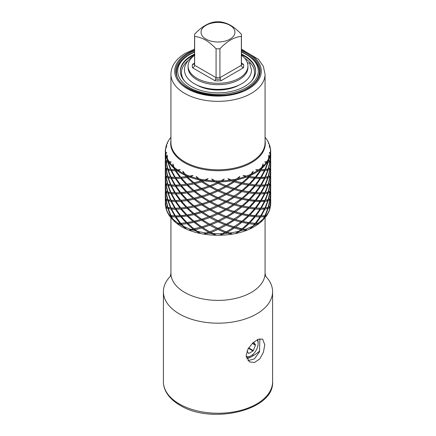 <?xml version="1.0" encoding="UTF-8"?>
<svg xmlns="http://www.w3.org/2000/svg" width="436" height="436" viewBox="0 0 436 436"><rect width="100%" height="100%" fill="white"/><g stroke="black" fill="none" stroke-linecap="round" stroke-linejoin="round"><path stroke-width="0.65" d="M246.809 358.926A48.941 28.258 0 0 0 251.25 356.817L253.916 355.28A48.941 28.258 0 0 0 259.584 350.985M253.251 343.906L253.229 343.486M220.164 79.167A15.434 8.911 180 0 1 215.836 79.167M210.37 88.868L210.37 89.347M204.582 88.083L204.582 87.761M241.435 55.301A29.921 17.271 180 0 1 247.921 66.038A29.921 17.271 180 0 1 229.45 81.995A29.921 17.271 180 0 1 196.843 78.251A29.921 17.271 180 0 1 188.08 66.038A29.921 17.271 180 0 1 194.565 55.301M188.08 66.038L188.08 67.422A29.921 17.271 0 0 0 196.843 79.635A29.921 17.271 0 0 0 229.45 83.38A29.921 17.271 0 0 0 247.921 67.422L247.921 66.038M194.565 63.552L194.004 64.217L192.478 64.337A25.697 14.835 0 0 0 192.478 67.738C193.818 67.231 194.543 66.419 194.641 65.302A23.435 13.532 180 0 1 194.565 64.19L194.565 35.283A23.435 13.532 0 0 0 194.641 36.395L194.641 65.302L216.076 77.679L215.052 80.774A25.697 14.835 0 0 0 220.948 80.774L219.924 77.679A23.435 13.532 180 0 1 216.076 77.679L216.076 48.772A23.435 13.532 0 0 0 219.924 48.772L219.924 77.679L241.359 65.302C241.457 66.419 242.182 67.231 243.522 67.738A25.697 14.835 0 0 0 243.522 64.337L241.996 64.217L241.435 63.552M194.565 35.283A23.435 13.532 0 0 1 194.641 34.177C201.797 26.542 208.942 22.416 216.076 21.8A23.435 13.532 0 0 1 219.924 21.8C223.848 22.318 227.418 23.506 230.639 25.364C233.903 27.261 237.473 30.198 241.359 34.177A23.435 13.532 0 0 1 241.435 35.283A23.435 13.532 0 0 1 241.359 36.395L241.359 65.302A23.435 13.532 180 0 0 241.435 64.19L241.435 35.283M241.359 36.395C234.203 37.022 227.058 41.142 219.924 48.772M216.076 48.772C212.152 44.755 208.582 41.818 205.361 39.959C202.097 38.09 198.527 36.902 194.641 36.395M229.979 25.31A16.944 9.783 180 0 1 229.979 39.142A16.944 9.783 180 0 1 206.021 39.142A16.944 9.783 180 0 1 206.021 25.31A16.944 9.783 180 0 1 229.979 25.31M192.374 64.942A27.01 15.598 180 0 1 192.717 64.392M243.283 64.392A27.01 15.598 180 0 1 243.626 64.942M198.718 85.854A29.921 17.271 0 0 0 237.282 85.854M194.565 52.195A40.281 23.255 0 0 0 189.513 54.663L189.513 54.663A40.281 23.255 0 0 0 189.513 87.554A40.281 23.255 0 0 0 246.487 87.554A40.281 23.255 0 0 0 246.487 54.663A40.281 23.255 0 0 0 241.435 52.195M194.565 54.097A37.649 21.735 0 0 0 191.377 55.737A37.649 21.735 0 0 0 191.377 86.481A37.649 21.735 0 0 0 244.623 86.481A37.649 21.735 0 0 0 241.435 54.097M246.487 54.663L247.283 55.127A41.415 23.909 180 0 1 259.415 71.875M188.717 55.127L189.513 54.663L188.717 55.127A41.415 23.909 180 0 0 176.585 71.875M196.963 85.091A30.117 17.391 0 0 0 239.037 85.091M180.357 71.417A37.649 21.735 180 0 1 191.377 56.353A37.649 21.735 180 0 1 194.565 54.713M241.435 54.713A37.649 21.735 180 0 1 255.643 71.417M171.37 146.289A47.747 27.566 0 0 0 171.103 147.025M264.897 147.025A47.747 27.566 0 0 0 264.63 146.289M270.456 206.255L270.707 203.29A52.707 30.433 0 0 1 270.456 206.255L270.707 199.056L270.178 198.811M269.557 206.37L270.184 207.569L269.045 211.34M270.282 207.411L270.184 207.569A52.707 30.433 0 0 1 269.922 208.528M266.897 215.395L268.799 211.951L269.868 207.781L268.129 208.463L265.47 215.591L266.56 215.52L266.396 216.125L264.963 216.714L261.18 221.815M269.475 209.83A52.707 30.433 0 0 1 266.303 215.471L263.954 215.885L264.429 216.768L260.641 216.943L259.725 216.027L259.954 216.943L255.267 223.352L254.471 223.423L256.074 223.412L260.641 216.943M260.608 222.267L263.458 218.692L264.429 216.768M256.074 223.412L258.81 223.695L254.488 226.529C233.674 239.146 195.671 237.903 177.37 223.842L174.961 221.94M261.033 221.94L258.87 223.668L255.861 224.464L255.267 224.415L254.471 223.423L254.45 224.349L252.989 226.05L249.539 229.047L255.267 224.415M270.227 198.26L270.707 199.056L270.707 203.29M259.954 216.943L255.267 216.73L254.471 215.738L254.45 216.665L248.983 222.611L248.318 222.616L249.899 222.747L255.267 216.73M249.899 222.747L255.267 223.352M254.45 216.665L248.983 215.989L248.318 214.932L248.046 215.842L241.931 221.265L241.413 221.215L242.945 221.488L248.983 215.989M242.945 221.488L248.983 222.611M248.046 215.842L241.931 214.643L241.413 213.531L240.901 214.403L233.936 219.161L235.375 219.57L241.931 214.643M235.375 219.57L241.931 221.265M240.901 214.403L234.29 212.626L233.936 211.476L233.195 212.294L226.246 216.523L219.145 213.58L226.246 209.901L226.077 208.773M204.419 210.713L194.069 213.58L194.587 213.531L195.099 214.403L201.71 219.248L209.934 216.409L218 220.736L226.066 216.409L227.374 216.943L234.29 212.626M227.374 216.943L234.29 219.248M233.195 212.294L226.246 209.901M264.429 209.084L260.641 215.88L259.725 216.027L264.963 215.651L267.759 208.555L264.963 209.029L263.954 208.201L264.429 209.084L260.641 209.258L259.725 208.343L259.954 209.258L255.267 209.046L254.471 208.054L254.45 208.98L248.983 208.304L248.318 207.247L248.046 208.157L241.931 206.958L241.413 205.847L240.901 206.719L234.29 204.942L227.374 209.258L226.066 208.724L225.112 209.465L218 206.435L210.888 209.465L209.934 208.724L201.71 211.564L209.754 216.523L218 212.931L219.145 213.58M225.112 209.465L218 213.051L210.888 209.465M218 206.435L218 205.367L225.112 201.781L218 198.751L210.888 201.781L218 205.367M234.29 204.942L233.936 203.792L233.195 204.609L226.246 202.217L219.145 205.896L218 205.247L209.754 208.839L202.805 204.609L209.754 202.217L209.923 201.089M216.856 205.896L209.754 202.217M204.419 203.029L202.064 203.792L202.805 204.609M201.71 203.879L208.626 201.574L201.71 197.257L195.099 199.034L202.064 203.792L194.587 205.847L195.099 206.719L201.71 211.564M210.888 201.781L209.934 201.04L208.626 201.574M254.45 224.349L248.983 223.673L248.318 222.616L248.046 223.526L241.931 228.949L241.413 228.9L242.945 229.173L248.983 223.673M242.945 229.173L247.065 230.083L242.672 230.181L241.931 230.012L241.413 228.9L239.097 231.178L235.386 233.522L241.931 230.012M248.046 223.526L241.931 222.327L241.413 221.215L240.901 222.093L233.936 226.845L235.375 227.254L241.931 222.327M235.375 227.254L241.931 228.949M240.901 222.093L234.29 220.311L233.936 219.161L233.195 219.978L226.246 224.208L219.145 221.265L226.246 217.586L226.077 216.458M201.71 219.248L194.069 221.265L194.587 221.215L195.099 222.093L201.71 226.933L209.934 224.093L218 228.42L226.066 224.093L227.374 224.627L234.29 220.311M227.374 224.627L234.29 226.933M233.195 219.978L226.246 217.586M204.419 218.403L202.064 219.161L202.805 219.978L209.754 224.208L218 220.616L219.145 221.265M225.112 217.15L218 214.12L218 213.051M210.888 217.15L218 214.12M216.856 213.58L209.754 209.901L209.923 208.773M202.805 212.294L209.754 209.901M208.626 209.258L201.71 204.942L195.099 206.719M201.71 204.942L202.064 203.792L200.625 204.201L194.069 199.274L187.954 200.473L194.069 205.896L194.587 205.847L193.055 206.119L187.017 200.62L187.682 199.563L186.101 199.693L180.733 193.677L181.529 192.685L179.926 192.674L175.359 186.205L176.275 185.289L174.694 185.131L171.037 178.291L172.046 177.463L170.53 177.163L167.871 170.035L168.945 169.304L167.528 168.874L165.942 161.549L166.939 160.982M194.069 205.896L200.625 204.201M264.963 215.651L265.47 215.591M268.129 208.463L267.055 207.727L267.759 208.555M261.306 215.869L264.963 209.029M259.954 209.258L255.267 215.667L254.471 215.738L256.074 215.727L260.641 209.258M256.074 215.727L260.641 215.88M254.45 208.98L248.983 214.926L248.318 214.932L249.899 215.062L255.267 209.046M249.899 215.062L255.267 215.667M248.046 208.157L241.931 213.58L241.413 213.531L242.945 213.804L248.983 208.304M242.945 213.804L248.983 214.926M240.901 206.719L233.936 211.476L235.375 211.885L241.931 206.958M235.375 211.885L241.931 213.58M227.374 209.258L234.29 211.564M233.195 204.609L226.246 208.839L219.145 205.896M226.246 202.217L226.077 201.089M267.759 200.871L264.963 207.967L263.954 208.201L268.129 207.394L269.868 200.097L268.129 200.778L267.055 200.042L267.759 200.871L264.963 201.345L263.954 200.516L264.429 201.399L260.641 201.574L259.725 200.658L259.954 201.574L255.267 201.361L254.471 200.369L254.45 201.296L248.983 200.62L248.318 199.563L248.046 200.473L241.931 199.274L241.413 198.162L240.901 199.034L234.29 197.257L227.374 201.574L226.066 201.04L225.112 201.781M218 198.751L218 197.682L225.112 194.096L218 191.061L210.888 194.096L218 197.682M209.754 201.149L216.856 198.211L209.754 194.532L202.805 196.925L209.754 201.149M234.29 197.257L233.936 196.107L233.195 196.925L226.246 194.532L219.145 198.211L218 197.563L216.856 198.211M264.963 216.714L263.954 215.885L254.471 215.738L248.318 214.932L241.413 213.531L231.581 210.713M268.941 207.024L269.868 207.781M268.129 207.394L270.058 206.593L270.696 199.187L270.058 199.977L268.598 207.258M270.113 198.838L270.696 199.187M270.058 199.977L269.061 199.41M268.941 199.339L269.868 200.097M265.47 207.907L268.129 200.778M264.429 201.399L260.641 208.195L259.725 208.343L261.306 208.185L264.963 201.345M261.306 208.185L264.963 207.967M259.954 201.574L255.267 207.983L254.471 208.054L256.074 208.043L260.641 201.574M256.074 208.043L260.641 208.195M254.45 201.296L248.983 207.242L248.318 207.247L249.899 207.378L255.267 201.361M249.899 207.378L255.267 207.983M248.046 200.473L241.931 205.896L241.413 205.847L242.945 206.119L248.983 200.62M242.945 206.119L248.983 207.242M240.901 199.034L233.936 203.792L235.375 204.201L241.931 199.274M235.375 204.201L241.931 205.896M227.374 201.574L234.29 203.879M233.195 196.925L226.246 201.149L219.145 198.211M226.246 194.532L226.077 193.404M268.941 191.655L269.868 192.412L268.129 193.094L267.055 192.358L267.759 193.186L264.963 193.66L263.954 192.832L264.429 193.715L260.641 193.889L259.725 192.974L259.954 193.889L255.267 193.677L254.471 192.685L254.45 193.606L248.983 192.935L248.318 191.878L248.046 192.788L241.931 191.589L241.413 190.478L240.901 191.35L234.29 189.573L227.374 193.889L226.066 193.355L225.112 194.096M270.058 207.661L269.061 207.095M270.227 190.576L270.707 191.371L270.227 198.789L270.707 197.993L270.707 191.371L270.178 191.126M269.868 192.412L268.129 199.71L267.055 200.042L270.058 198.909L270.696 191.502L270.058 192.292L269.061 191.726M270.113 191.153L270.696 191.502M267.759 193.186L264.963 200.282L263.954 200.516L268.636 199.557L270.058 192.292M264.429 193.715L260.641 200.511L259.725 200.658L263.954 200.516L265.47 200.217L268.129 193.094M265.47 200.217L268.129 199.71M259.954 193.889L255.267 200.298L254.471 200.369L259.725 200.658L261.306 200.5L264.963 193.66M261.306 200.5L264.963 200.282M254.45 193.606L248.983 199.557L248.318 199.563L254.471 200.369L256.074 200.358L260.641 193.889M256.074 200.358L260.641 200.511M248.046 192.788L241.931 198.211L241.413 198.162L248.318 199.563L249.899 199.693L255.267 193.677M249.899 199.693L255.267 200.298M240.901 191.35L233.936 196.107L241.413 198.162L242.945 198.435L248.983 192.935M242.945 198.435L248.983 199.557M231.581 195.344L235.375 196.516L241.931 191.589M235.375 196.516L241.931 198.211M227.374 193.889L234.29 196.195M234.29 189.573L233.936 188.423L233.195 189.24L226.246 186.848L219.145 190.521L226.246 193.464L233.195 189.24M270.227 182.891L270.707 183.687L270.178 183.436M270.227 191.104L270.707 183.687L270.707 190.309L270.064 191.175M270.113 183.469L270.696 183.818L270.058 191.224L268.472 191.927L270.058 184.608L269.061 184.041M270.696 183.818L270.058 184.608M268.941 183.97L269.868 184.728L268.129 192.025L267.055 192.358L268.587 191.889M269.868 184.728L268.129 185.404L267.055 184.673L267.759 185.502L264.963 192.598L263.954 192.832L265.47 192.532L268.129 185.404M265.47 192.532L268.129 192.025M267.759 185.502L264.963 185.976L263.954 185.147L264.429 186.03L260.641 192.826L259.725 192.974L261.306 192.816L264.963 185.976M261.306 192.816L264.963 192.598M264.429 186.03L260.641 186.205L259.725 185.289L259.954 186.205L255.267 192.614L254.471 192.685L256.074 192.674L260.641 186.205M256.074 192.674L260.641 192.826M259.954 186.205L255.267 185.992L254.471 185L254.45 185.921L248.983 191.873L248.318 191.878L249.899 192.009L255.267 185.992M249.899 192.009L255.267 192.614M254.45 185.921L248.983 185.251L248.318 184.194L248.046 185.104L241.931 190.527L241.413 190.478L242.945 190.75L248.983 185.251M242.945 190.75L248.983 191.873M248.046 185.104L241.931 183.905L235.375 188.832L241.931 190.527M234.29 188.51L240.901 183.665L234.29 181.888L227.374 186.205L235.375 188.832M241.931 183.905L241.413 182.793L240.901 183.665M270.227 175.207L270.707 176.002L270.178 175.752M270.227 183.42L270.707 176.002L270.707 182.624L270.064 183.491M270.113 175.784L270.696 176.133L270.058 183.54L268.472 184.243L270.058 176.918L269.061 176.351M270.696 176.133L270.058 176.918M268.941 176.286L269.868 177.043L268.129 184.341L267.055 184.673L267.955 184.412M269.868 177.043L268.129 177.719L267.055 176.989L267.759 177.817L264.963 184.913L263.954 185.147L265.47 184.848L268.129 177.719M265.47 184.848L268.129 184.341M267.759 177.817L264.963 178.291L263.954 177.463L264.429 178.346L260.641 185.142L259.725 185.289L261.306 185.131L264.963 178.291M261.306 185.131L264.963 184.913M264.429 178.346L260.641 178.52L259.725 177.605L259.954 178.52L255.267 184.929L254.471 185L256.074 184.989L260.641 178.52M256.074 184.989L260.641 185.142M259.954 178.52L255.267 178.308L254.471 177.316L254.45 178.237L248.983 184.188L248.318 184.194L249.899 184.324L255.267 178.308M249.899 184.324L255.267 184.929M254.45 178.237L248.983 177.566L242.945 183.066L248.983 184.188M165.293 151.603L165.62 152.317L166.803 153.052L165.304 153.08L165.942 160.486L167.528 161.189L166.879 157.467L167.375 155.129L167.31 158.459L167.871 161.287L171.25 162.012L169.729 162.53L168.242 162.448L171.037 169.539L174.694 169.762L173.016 166.252L172.896 163.882L173.953 167.124L175.359 169.768L180.264 169.735L178.438 170.563L176.046 170.836L180.733 177.245L186.101 176.64L183.556 173.517L182.837 171.223L187.017 176.504L192.979 175.474L191.017 176.645L187.954 177.419L194.069 182.837L200.625 181.147L197.464 178.542L196.216 176.427L201.71 180.826L208.141 178.662L206.239 180.188L202.805 181.556L209.754 185.78L216.856 182.837L213.389 180.842L211.733 178.994L218 182.313L224.268 178.994L222.611 180.842L219.145 182.837L226.246 185.78L233.195 181.556L229.761 180.188L227.859 178.662L234.29 180.826L239.784 176.427L238.536 178.542L235.375 181.147L242.945 183.066M248.983 177.566L248.318 176.509L248.046 177.419L246.302 177.114L243.021 175.474L248.983 176.504L253.163 171.223L252.444 173.517L249.899 176.64L256.074 177.299L260.641 170.836L259.725 169.92L259.954 170.836L255.267 177.245M241.931 182.837L248.046 177.419M169.5 139.16L170.656 137.613M170.939 137.247L168.787 140.196M167.588 142.561L167.375 143.744L166.879 143.885L167.528 143.646L166.879 143.885A52.456 30.286 0 0 0 165.745 148.011L166.803 145.815L165.62 149.036L165.293 151.445A52.707 30.433 180 0 1 165.304 150.9M170.939 140.588A47.311 27.315 0 0 0 197.661 168.067A47.311 27.315 0 0 0 251.452 162.715A47.311 27.315 0 0 0 265.061 140.588M268.129 161.287L267.055 161.62L267.759 162.448L267.034 162.606L264.75 162.012L268.129 161.287L268.69 158.459L268.625 155.129L269.034 159.053L268.571 161.156L268.184 161.276M269.579 152.415L270.609 153.314L269.197 153.052L270.38 152.317L270.707 151.603M270.696 150.9A52.707 30.433 180 0 1 270.707 151.445L270.38 149.036L269.197 145.815L270.609 149.575L269.17 143.896M270.255 148.011A52.456 30.286 0 0 0 269.121 143.885L268.472 143.646L269.121 143.885L268.625 143.744L268.413 142.561M267.214 140.196L265.061 137.247M265.344 137.613L266.5 139.16M259.954 170.836L257.562 170.563L255.736 169.735L261.306 169.762L262.984 166.252A52.456 30.286 0 0 0 266.271 162.53M260.079 169.768A52.707 30.433 0 0 0 261.191 168.885L263.104 163.882L262.984 166.252M261.191 168.885L260.641 169.768M236.89 178.929A52.456 30.286 0 0 1 231.483 179.943L231.854 180.063M204.146 180.063L204.517 179.943A52.456 30.286 0 0 1 199.11 178.929M168.1 161.369L167.816 161.276M165.358 150.153L166.83 143.896M165.391 149.575L165.745 148.011M270.642 150.153L270.609 149.575M270.696 153.08L270.058 160.486L267.906 161.375M261.306 169.762L264.963 169.539L263.954 169.778L264.429 170.661L260.641 177.452L259.725 177.605L261.306 177.447L264.963 170.607L263.954 169.778L265.47 169.479L268.129 162.35L267.055 161.62L264.75 162.012M267.759 162.448L264.963 169.539M248.983 176.504L249.899 176.64M264.429 170.661L260.641 170.836M256.074 177.299L260.641 177.452M267.759 170.133L264.963 177.223L263.954 177.463L265.47 177.163L268.129 170.035L267.055 169.304L267.759 170.133L264.963 170.607M261.306 177.447L264.963 177.223M265.47 169.479L268.472 168.874L270.058 161.549L269.061 160.982M268.941 160.917L269.868 161.669L268.129 168.972M269.868 161.669L268.129 162.35M268.941 168.601L269.868 169.359L268.129 176.656L267.055 176.989L268.472 176.558L270.058 169.233L269.061 168.667M269.868 169.359L268.129 170.035M265.47 177.163L268.129 176.656M270.064 160.432L270.707 152.949L269.966 152.6M270.227 152.153L270.707 152.949L270.707 159.571L270.227 160.361M270.113 160.415L270.696 160.764L270.058 168.171L267.966 169.037M270.696 160.764L270.058 161.549M270.113 168.1L270.696 168.449L270.058 175.855L267.906 176.738M270.696 168.449L270.058 169.233M270.064 168.116L270.707 160.633L270.178 160.383M270.227 168.045L270.707 167.255L270.707 160.633L270.227 159.838M264.897 144.888L265.164 145.548M270.064 175.806L270.707 168.318L270.178 168.067M270.227 167.522L270.707 168.318L270.707 174.94L270.227 175.735M265.311 143.733L265.05 143.166M170.689 143.733L170.95 143.166M166.421 152.415L165.304 153.08M165.773 152.153L165.293 152.949L165.293 159.571L165.773 160.361L165.293 152.949L166.034 152.6M167.871 161.287L168.945 161.62L168.242 162.448M171.25 162.012L168.945 161.62L167.871 162.35L166.132 161.669L167.871 168.972L170.53 169.479L167.871 162.35M167.059 160.917L166.132 161.669M165.887 160.415L165.304 160.764L165.942 168.171L168.034 169.037M165.942 161.549L165.304 160.764M165.773 159.838L165.293 160.633L165.293 167.255L165.773 168.045L165.293 160.633L165.822 160.383M175.359 169.768L174.694 169.762M180.264 169.735L176.275 169.92L170.53 169.479M171.037 169.539L167.915 168.999M167.871 168.972L168.945 169.304L168.242 170.133L171.037 177.223L174.694 177.447L171.037 170.607L172.046 169.778L171.571 170.661L175.359 177.452L179.926 177.299L175.359 170.836L176.275 169.92L176.046 170.836M175.359 170.836L171.571 170.661M171.037 170.607L168.242 170.133M167.059 168.601L166.132 169.359L167.871 176.656L170.53 177.163M167.871 170.035L166.132 169.359M165.887 168.1L165.304 168.449L165.942 175.855L167.528 176.558L165.942 169.233L166.939 168.667M165.942 169.233L165.304 168.449M168.094 176.738L167.816 176.645M165.773 167.522L165.293 168.318L165.293 174.94L165.773 175.735L165.293 168.318L165.822 168.067M187.017 176.504L186.101 176.64M192.979 175.474L187.682 176.509L179.926 177.299M180.733 177.245L174.694 177.447M175.359 177.452L168.945 176.989L168.242 177.817L171.037 184.913L174.694 185.131M171.037 177.223L172.046 177.463L171.571 178.346L175.359 185.142L179.926 184.989L175.359 178.52L176.275 177.605L176.046 178.52L180.733 184.929L186.101 184.324L180.733 178.308L181.529 177.316L181.55 178.237L187.017 184.188L193.055 183.066L187.017 177.566L187.682 176.509L187.954 177.419M167.871 176.656L168.945 176.989L167.871 177.719L166.132 177.043L167.871 184.341L170.53 184.848L167.871 177.719M187.017 177.566L181.55 178.237M180.733 178.308L176.046 178.52M175.359 178.52L171.571 178.346M171.037 178.291L168.242 177.817M167.059 176.286L166.132 177.043M165.887 175.784L165.304 176.133L165.942 183.54L167.528 184.243L165.942 176.918L166.939 176.351M165.942 176.918L165.304 176.133M165.773 175.207L165.293 176.002L165.293 182.624L165.773 183.42L165.293 176.002L165.822 175.752M201.71 180.826L200.625 181.147M204.495 179.954L193.055 183.066M194.069 182.837L186.101 184.324M187.017 184.188L179.926 184.989M180.733 184.929L176.275 185.289L170.53 184.848M175.359 185.142L176.275 185.289L176.046 186.205L180.733 192.614L186.101 192.009L180.733 185.992L181.529 185L181.55 185.921L187.017 191.873L193.055 190.75L187.017 185.251L187.682 184.194L187.954 185.104L194.069 190.527L200.625 188.832L194.069 183.905L194.587 182.793L195.099 183.665L201.71 188.51L208.626 186.205L201.71 181.888L202.064 180.738L202.805 181.556M171.037 184.913L168.945 184.673L168.242 185.502L171.037 192.598L174.694 192.816L171.037 185.976L172.046 185.147L171.571 186.03L175.359 192.826L179.926 192.674M167.871 184.341L168.945 184.673L167.871 185.404L166.132 184.728L167.871 192.025L170.53 192.532L167.871 185.404M201.71 181.888L195.099 183.665M194.069 183.905L187.954 185.104M187.017 185.251L181.55 185.921M180.733 185.992L176.046 186.205M175.359 186.205L171.571 186.03M171.037 185.976L168.242 185.502M167.059 183.97L166.132 184.728M165.887 183.469L165.304 183.818L165.942 191.224L167.528 191.927L165.942 184.608L166.939 184.041M165.942 184.608L165.304 183.818M167.413 191.889L167.816 192.014M165.773 182.891L165.293 183.687L165.293 190.309L165.773 191.104L165.293 183.687L165.822 183.436M219.145 182.837L218 182.194L216.856 182.837M201.71 188.51L200.625 188.832M210.888 186.412L218 189.998L225.112 186.412L218 183.376L210.888 186.412L209.934 185.671L208.626 186.205M204.419 187.66L193.055 190.75M194.069 190.527L186.101 192.009M187.017 191.873L181.529 192.685L174.694 192.816M180.733 192.614L181.529 192.685L181.55 193.606L187.017 199.557L193.055 198.435L187.017 192.935L187.682 191.878L187.954 192.788L194.069 198.211L200.625 196.516L194.069 191.589L194.587 190.478L195.099 191.35L201.71 196.195L208.626 193.889L201.71 189.573L202.064 188.423L202.805 189.24L209.754 193.464L216.856 190.521L209.754 186.848L209.923 185.714M175.359 192.826L170.53 192.532M171.037 192.598L168.945 192.358L168.242 193.186L171.037 200.282L174.694 200.5L171.037 193.66L172.046 192.832L171.571 193.715L175.359 200.511L179.926 200.358L175.359 193.889L176.275 192.974L176.046 193.889L180.733 200.298L186.101 199.693M167.871 192.025L168.945 192.358L167.871 193.094L166.132 192.412L167.871 199.71L170.53 200.217L167.871 193.094M218 183.376L218 182.313M209.754 186.848L202.805 189.24M201.71 189.573L195.099 191.35M194.069 191.589L187.954 192.788M187.017 192.935L181.55 193.606M180.733 193.677L176.046 193.889M175.359 193.889L171.571 193.715M171.037 193.66L168.242 193.186M167.059 191.655L166.132 192.412M165.887 191.153L165.304 191.502L165.942 198.909L167.528 199.612L165.942 192.292L166.939 191.726M165.942 192.292L165.304 191.502M167.364 199.557L168.945 200.042L167.364 199.557M165.773 190.576L165.293 191.371L165.293 197.993L165.773 198.789L165.293 191.371L165.822 191.126M234.29 180.826L233.195 181.556M227.374 186.205L226.066 185.671L225.112 186.412M219.145 190.521L218 189.878L216.856 190.521M201.71 196.195L200.625 196.516M210.888 194.096L209.934 193.355L208.626 193.889M204.419 195.344L193.055 198.435M194.069 198.211L187.682 199.563L179.926 200.358M187.017 199.557L187.682 199.563L187.954 200.473M180.733 200.298L174.694 200.5M175.359 200.511L170.53 200.217M171.037 200.282L168.945 200.042L168.242 200.871L171.037 207.967L174.694 208.185L171.037 201.345L172.046 200.516L171.571 201.399L175.359 208.195L179.926 208.043L175.359 201.574L176.275 200.658L176.046 201.574L180.733 207.983L186.101 207.378L180.733 201.361L181.529 200.369L181.55 201.296L187.017 207.242L193.055 206.119M167.871 199.71L168.945 200.042L167.871 200.778L166.132 200.097L167.871 207.394L170.53 207.907L167.871 200.778M234.29 181.888L233.936 180.738L235.375 181.147M226.246 186.848L226.077 185.714M218 191.061L218 189.998M201.71 197.257L202.064 196.107L202.805 196.925M209.754 194.532L209.923 193.404M194.069 199.274L194.587 198.162L195.099 199.034M187.017 200.62L181.55 201.296M187.017 207.242L187.682 207.247L187.954 208.157L194.069 213.58M200.625 211.885L194.069 206.958L194.587 205.847L186.101 207.378M194.069 206.958L187.954 208.157M195.099 214.403L201.71 212.626L202.064 211.476L194.587 213.531L187.017 214.926L187.682 214.932L187.954 215.842L194.069 214.643L194.587 213.531L187.682 214.932L180.733 215.667L181.529 215.738L181.55 216.665L187.017 215.989L187.682 214.932L181.529 215.738L175.359 215.88L176.275 216.027L176.046 216.943L180.733 216.73L181.529 215.738L176.275 216.027L171.037 215.651L172.046 215.885L171.571 216.768L175.359 216.943L176.275 216.027L169.697 215.471A52.707 30.433 0 0 1 166.525 209.83L167.201 211.951L169.103 215.395M208.626 216.943L201.71 212.626M202.805 219.978L209.754 217.586L209.923 216.458M216.856 221.265L209.754 217.586M210.888 224.834L218 221.804L218 220.736M225.112 224.834L218 221.804M201.71 226.933L209.754 231.892L218 228.3L219.145 228.949L226.246 225.27L226.077 224.142M227.374 232.312L232.475 234.067L226.246 232.955L219.526 235.249L226.066 231.778L227.374 232.312L234.29 228.001L233.936 226.845L233.195 227.663L226.246 231.892L219.145 228.949M233.195 227.663L226.246 225.27M240.901 229.777L234.29 228.001M180.733 201.361L176.046 201.574M180.733 207.983L181.529 208.054L181.55 208.98L187.017 214.926M193.055 213.804L187.017 208.304L187.682 207.247L179.926 208.043M187.017 208.304L181.55 208.98M200.625 219.57L194.069 214.643M187.954 215.842L194.069 221.265M195.099 222.093L201.71 220.311L202.064 219.161L194.587 221.215L187.017 222.611L187.682 222.616L187.954 223.526L194.069 222.327L194.587 221.215L187.682 222.616L180.733 223.352L181.529 223.423L181.55 224.349L187.017 223.673L187.682 222.616L177.19 223.695L181.529 223.423L180.733 224.415L177.19 223.695M208.626 224.627L201.71 220.311M204.419 226.088L194.069 228.949L194.587 228.9L195.099 229.777L201.71 228.001L202.064 226.845L188.935 230.083L194.587 228.9L194.069 230.012L188.935 230.083M202.805 227.663L209.754 225.27L209.923 224.142M216.856 228.949L209.754 225.27M210.888 232.519L216.474 235.249L209.754 232.955L203.525 234.067L209.934 231.778L210.888 232.519L218 229.489L218 228.42M225.112 232.519L218 229.489M226.246 232.955L226.077 231.827M175.359 201.574L171.571 201.399M175.359 208.195L176.275 208.343L176.046 209.258L180.733 215.667M186.101 215.062L180.733 209.046L181.529 208.054L174.694 208.185M180.733 209.046L176.046 209.258M193.055 221.488L187.017 215.989M181.55 216.665L187.017 222.611M200.625 227.254L194.069 222.327M187.954 223.526L194.069 228.949M208.626 232.312L201.71 228.001M195.099 229.777L200.615 233.522L194.069 230.012M209.754 232.955L209.923 231.827M171.037 201.345L168.242 200.871M171.037 207.967L172.046 208.201L171.571 209.084L175.359 215.88M179.926 215.727L175.359 209.258L176.275 208.343L170.53 207.907M175.359 209.258L171.571 209.084M186.101 222.747L180.733 216.73M176.046 216.943L180.733 223.352M193.055 229.173L187.017 223.673M181.55 224.349L186.461 229.047L180.733 224.415M167.059 199.339L166.132 200.097M167.871 207.394L168.945 207.727L168.242 208.555L171.037 215.651M174.694 215.869L171.037 209.029L172.046 208.201L167.528 207.296L165.942 199.977L166.939 199.41M171.037 209.029L168.242 208.555M179.926 223.412L175.359 216.943M171.571 216.768L172.542 218.692L175.392 222.267M165.887 198.838L165.304 199.187L165.942 206.593L167.402 207.258M165.942 199.977L165.304 199.187M170.53 215.591L167.871 208.463L168.945 207.727L167.816 207.389M167.059 207.024L166.132 207.781L166.525 209.83M167.871 208.463L166.132 207.781M172.046 215.885L169.44 215.52L169.604 216.125L170.661 216.67L172.046 215.885M174.82 221.81L171.037 216.714M165.773 198.26L165.293 199.056L165.5 206.184L165.293 199.056L165.822 198.811M166.955 211.34L165.942 207.661L166.939 207.095M166.078 208.528A52.707 30.433 0 0 1 165.816 207.569L166.443 206.37M255.736 169.735L263.954 169.778L268.086 168.999M243.021 175.474L254.471 177.316L259.725 177.605L263.954 177.463L268.184 176.645M231.505 179.954L241.413 182.793L254.471 185L263.954 185.147L268.009 184.395M231.581 187.66L241.413 190.478L254.471 192.685L263.954 192.832L268.184 192.014M231.581 203.029L241.413 205.847L254.471 208.054L263.954 208.201L268.184 207.389M231.581 218.403L241.413 221.215L248.318 222.616L258.81 223.695M231.581 226.088L247.065 230.083M171.103 144.888L170.836 145.548M251.278 161.849A47.061 27.168 180 0 1 199.993 167.735A47.061 27.168 180 0 1 170.939 142.632L170.939 74.185A47.061 27.168 0 0 0 199.993 99.283A47.061 27.168 0 0 0 251.278 93.397A47.061 27.168 0 0 0 265.061 74.185L265.061 142.632A47.061 27.168 180 0 1 251.278 161.849M194.565 52.009A41.415 23.909 0 0 0 188.717 54.816A41.415 23.909 0 0 0 176.585 71.722C174.318 91.522 223.635 103.73 247.441 88.285C255.316 83.554 259.311 78.033 259.415 71.722A41.415 23.909 0 0 0 241.435 52.009M170.411 276.228A54.587 31.517 0 0 0 163.413 291.668A54.587 31.517 0 0 0 179.398 313.953A54.587 31.517 0 0 0 238.89 320.782A54.587 31.517 0 0 0 272.587 291.668A54.587 31.517 0 0 0 265.589 276.228M246.144 355.558L248.057 348.904L252.798 342.93L258.357 339.219L262.625 339.099L264.777 344.8L263.393 352.386L259.785 358.883L254.602 362.452L249.447 361.924L246.144 355.558M247.926 360.681L254.471 358.866L259.485 351.792L259.878 338.767M257.136 339.786A10.164 5.87 -60 0 1 258.134 343.426A10.164 5.87 -60 0 1 250.945 355.874L250.945 355.874A10.164 5.87 -60 0 1 246.193 356.544M246.999 351.187L248.536 353.373A6.382 3.684 120 0 0 248.842 353.4L253.044 350.969A6.382 3.684 120 0 0 253.349 350.588L255.452 345.176A6.382 3.684 120 0 0 255.452 344.767L253.638 342.189M248.842 353.4L248.362 353.116M253.044 350.969L248.406 348.293M253.349 350.588L248.656 347.879M252.33 343.372L255.452 345.176M255.452 344.767L252.597 343.116M250.144 356.332L250.945 355.874L250.144 356.332A11.292 6.518 -60 0 1 246.329 357.416M257.616 339.546A11.292 6.518 -60 0 1 258.134 342.5L258.134 343.426M247.419 62.888L249.61 63.089L251.507 70.032A33.507 19.348 180 0 1 241.691 83.712A33.507 19.348 180 0 1 205.176 87.903A33.507 19.348 180 0 1 184.493 70.032C184.297 65.749 186.908 59.737 194.93 54.974M194.565 63.127L192.478 64.337M192.478 67.738L215.052 80.774M220.948 80.774L243.522 67.738M243.522 64.337L241.435 63.127M184.439 80.96A36.52 21.086 180 0 1 188.254 60.413M244.738 58.282A36.52 21.086 180 0 1 251.561 80.96M264.576 217.537A52.707 30.433 0 0 0 265.339 216.67M257.42 223.488A52.707 30.433 0 0 0 263.458 218.692M254.673 225.145A52.707 30.433 0 0 0 255.267 224.807A52.707 30.433 0 0 0 255.861 224.464M244.678 229.532A52.707 30.433 0 0 0 252.989 226.05M246.302 177.114A52.707 30.433 180 0 1 237.337 179.752M238.536 178.542A52.456 30.286 0 0 0 244.983 176.645M170.547 137.754L170.116 138.31A52.456 30.286 0 0 0 169.729 138.822M169.064 139.771A52.456 30.286 0 0 0 167.31 142.894M165.62 149.036A52.456 30.286 0 0 0 165.62 152.317M165.745 153.336A52.456 30.286 0 0 0 166.879 157.467M167.31 158.459A52.456 30.286 0 0 0 169.064 161.582M169.729 162.53A52.456 30.286 0 0 0 173.016 166.252M173.953 167.124A52.456 30.286 0 0 0 177.294 169.778M178.438 170.563A52.456 30.286 0 0 0 183.556 173.517M184.913 174.177A52.456 30.286 0 0 0 189.513 176.106M191.017 176.645A52.456 30.286 0 0 0 197.464 178.542M206.239 180.188A52.456 30.286 0 0 0 213.389 180.842M215.155 180.918A52.456 30.286 0 0 0 220.845 180.918M222.611 180.842A52.456 30.286 0 0 0 229.761 180.188M246.487 176.106A52.456 30.286 0 0 0 251.087 174.177M252.444 173.517A52.456 30.286 0 0 0 255.093 172.089A52.456 30.286 0 0 0 257.562 170.563M266.936 161.582A52.456 30.286 0 0 0 268.69 158.459M269.121 157.467A52.456 30.286 0 0 0 270.255 153.336M270.38 152.317A52.456 30.286 0 0 0 270.38 149.036M268.69 142.894A52.456 30.286 0 0 0 266.936 139.771M266.271 138.822A52.456 30.286 0 0 0 265.884 138.31L266.298 138.861M258.706 169.778A52.456 30.286 0 0 0 262.047 167.124M251.539 174.918A52.707 30.433 0 0 0 258.657 170.808M249.741 175.735A52.707 30.433 180 0 1 248.209 176.378M235.184 180.21A52.707 30.433 180 0 1 233.385 180.548M231.178 180.907A52.707 30.433 180 0 1 221.237 181.817M218.948 181.872A52.707 30.433 180 0 1 217.052 181.872M214.763 181.817A52.707 30.433 180 0 1 204.822 180.907M202.615 180.548A52.707 30.433 180 0 1 200.816 180.21M198.663 179.752A52.707 30.433 180 0 1 189.698 177.114M187.791 176.378A52.707 30.433 180 0 1 186.259 175.735M184.461 174.918A52.707 30.433 180 0 1 177.343 170.808M175.921 169.768A52.707 30.433 180 0 1 174.809 168.885M173.533 167.784A52.707 30.433 180 0 1 168.966 162.606M168.171 161.364A52.707 30.433 180 0 1 167.588 160.328M166.966 159.053A52.707 30.433 180 0 1 165.391 153.314M165.304 151.99A52.707 30.433 180 0 1 165.293 151.445L165.293 151.881M270.707 151.881L270.707 151.445A52.707 30.433 180 0 1 270.696 151.99M270.609 153.314A52.707 30.433 180 0 1 269.034 159.053M268.413 160.328A52.707 30.433 180 0 1 267.829 161.364M267.034 162.606A52.707 30.433 180 0 1 262.467 167.784M229.325 233.009A52.707 30.433 0 0 0 239.097 231.178M241.179 230.622A52.707 30.433 0 0 0 242.672 230.181M212.861 233.576A52.707 30.433 0 0 0 223.139 233.576M225.417 233.418A52.707 30.433 0 0 0 227.074 233.265M196.903 231.178A52.707 30.433 0 0 0 206.675 233.009M208.926 233.265A52.707 30.433 0 0 0 210.583 233.418M183.011 226.05A52.707 30.433 0 0 0 191.322 229.532M193.328 230.181A52.707 30.433 0 0 0 194.821 230.622M172.542 218.692A52.707 30.433 0 0 0 178.58 223.488M180.139 224.464A52.707 30.433 0 0 0 181.327 225.145M170.661 216.67A52.707 30.433 0 0 0 171.424 217.537M165.293 203.29A52.707 30.433 0 0 0 165.544 206.255M194.565 50.091A43.295 24.994 0 0 0 187.387 53.432A43.295 24.994 0 0 0 187.387 88.786A43.295 24.994 0 0 0 248.613 88.786A43.295 24.994 0 0 0 241.435 50.091M194.565 50.87A42.167 24.345 0 0 0 188.183 53.895A42.167 24.345 0 0 0 188.183 88.323A42.167 24.345 0 0 0 247.817 88.323A42.167 24.345 0 0 0 241.435 50.87M163.413 381.734C163.424 385.168 164.274 388.487 165.963 391.697C168.814 396.978 173.474 401.485 179.943 405.224C211.149 424.953 274.402 410.516 272.587 381.734A54.587 31.517 180 0 1 238.89 410.854A54.587 31.517 180 0 1 179.398 404.019A54.587 31.517 180 0 1 163.413 381.734L163.413 291.668M170.242 276.582L170.939 273.225A47.061 27.168 0 0 0 184.722 292.436A47.061 27.168 0 0 0 236.007 298.322A47.061 27.168 0 0 0 265.061 273.225L265.061 217.875M252.951 343.323L252.951 343.732M252.951 354.386L252.951 356.01M241.996 64.217L241.435 63.89M194.565 63.89L194.004 64.217M270.287 207.373L269.35 210.615M266.407 216.114L261.442 221.586M265.453 137.754L265.884 138.31M167.342 142.757L168.939 139.951M170.116 138.31L169.702 138.861M267.061 139.951L268.658 142.757M167.402 207.247L168.073 207.471M267.927 207.471L268.598 207.247M174.558 221.586L169.593 216.114M166.65 210.615L165.713 207.373M265.061 74.185L263.349 66.376L258.494 59.367L241.435 49.164M194.565 49.164L185.502 53.247C180.046 56.386 176.035 60.223 173.463 64.757C171.795 67.76 170.956 70.904 170.939 74.185M272.587 381.734L272.587 291.668M265.758 276.582L265.061 273.225M170.939 273.225L170.939 217.875"/></g></svg>

